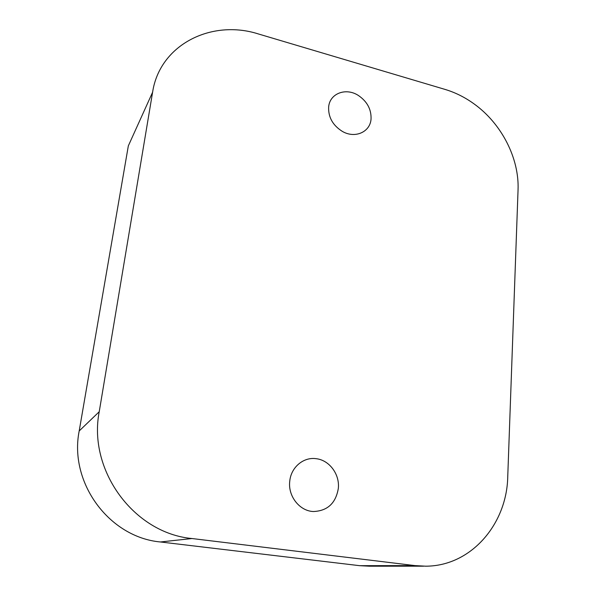 <?xml version="1.0" encoding="UTF-8"?>
<svg xmlns="http://www.w3.org/2000/svg" width="596" height="596" viewBox="0 0 596 596"><rect width="100%" height="100%" fill="white"/><g stroke="black" fill="none" stroke-linecap="round" stroke-linejoin="round"><path stroke-width="0.89" d="M328.642 107.064C328.24 117.226 332.777 125.309 342.238 131.329C354.963 138.913 370.347 132.044 371.055 118.887C371.36 109.314 367.166 101.529 358.464 95.531C346.038 87.269 329.64 93.371 328.642 107.064C328.24 117.226 332.777 125.309 342.238 131.329C354.963 138.913 370.347 132.044 371.055 118.887C371.36 109.314 367.166 101.529 358.464 95.531C346.038 87.269 329.64 93.371 328.642 107.064M289.745 481.285C287.846 496.11 299.602 511.1 313.429 511.524C327.532 510.928 335.831 503.203 338.334 488.348C339.847 474.207 329.26 460.06 316.118 458.689C303.491 456.797 290.952 467.324 289.745 481.285C287.846 496.11 299.602 511.1 313.429 511.524C327.532 510.928 335.831 503.203 338.334 488.348C339.847 474.207 329.26 460.06 316.118 458.689C303.491 456.797 290.952 467.324 289.745 481.285M423.644 566.185L369.304 566.193L359.649 565.678L160.436 541.973C109.068 537.346 68.853 482.469 79.194 430.953L128.334 145.871L152.598 92.231C159.75 44.581 211.617 18.841 258.619 34.024L445.078 89.422C455.322 92.499 464.992 97.334 474.096 103.92C501.541 123.618 519.384 158.268 518.051 189.968L507.747 476.673C506.92 524.107 471.034 566.207 425.678 566.185L414.987 565.604L191.972 538.531C133.899 533.226 87.739 470.222 99.227 411.732L152.598 92.231M414.987 565.604L359.649 565.678M99.227 411.732L79.194 430.953M191.972 538.531L160.436 541.973"/></g></svg>

